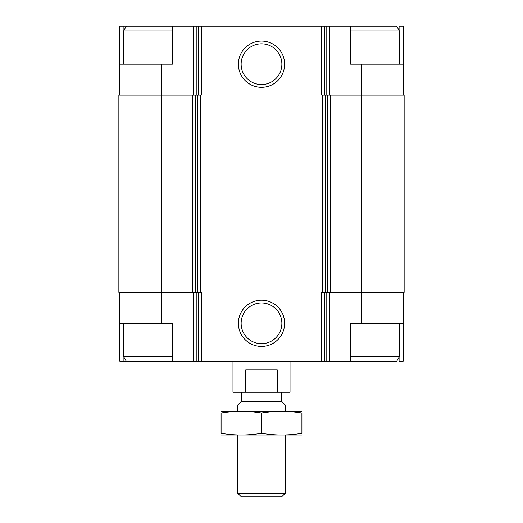 <?xml version="1.0" encoding="UTF-8"?>
<svg xmlns="http://www.w3.org/2000/svg" width="523" height="523" viewBox="0 0 523 523"><rect width="100%" height="100%" fill="white"/><g stroke="black" fill="none" stroke-linecap="round" stroke-linejoin="round"><path stroke-width="0.78" d="M399.082 30.386L399.082 26.15L403.187 26.15L403.187 64.185L350.645 64.185L350.645 26.15L172.355 26.15L172.355 64.185L161.653 64.185L161.653 95.088L192.745 95.088L192.745 292.403L161.653 292.403L161.653 323.312L172.355 323.312L172.355 361.347L350.645 361.347L350.645 323.312L403.187 323.312L403.187 361.347L399.082 361.347L399.082 357.104M161.653 323.312L119.813 323.312L119.813 361.347L123.918 361.347L123.918 357.104M123.918 30.386L123.918 26.15L119.813 26.15L119.813 95.088M403.187 292.403L403.187 323.312M119.813 292.403L119.813 323.312M172.355 361.347L123.918 361.347M361.347 64.185L361.347 292.403L404.135 292.403L404.135 95.088L321.723 95.088L321.723 26.15M201.277 26.15L201.277 95.088L195.504 95.088L195.504 292.403L201.277 292.403L201.277 361.347M161.653 95.088L118.865 95.088L118.865 292.403L161.653 292.403L161.653 95.088M192.745 95.088L195.504 95.088M261.5 41.062A23.123 23.123 0 0 0 241.469 75.75A23.123 23.123 0 0 0 281.531 75.75A23.123 23.123 0 0 0 261.5 41.062M261.5 300.182A23.123 23.123 0 0 0 241.469 334.87A23.123 23.123 0 0 0 281.531 334.87A23.123 23.123 0 0 0 261.5 300.182M327.496 95.088L327.496 292.403L321.723 292.403L321.723 361.347M361.347 323.312L361.347 292.403L327.496 292.403M192.745 292.403L195.504 292.403M403.187 64.185L403.187 95.088M161.653 64.185L119.813 64.185M172.355 26.15L123.918 26.15M261.5 302.948A20.364 20.364 0 0 0 243.862 333.491A20.364 20.364 0 0 0 279.138 333.491A20.364 20.364 0 0 0 261.5 302.948M261.5 43.821A20.364 20.364 0 0 0 243.862 74.371A20.364 20.364 0 0 0 279.138 74.371A20.364 20.364 0 0 0 261.5 43.821M350.645 361.347L396.637 361.347L399.382 356.588L399.382 323.312M350.645 356.588L399.382 356.588M350.645 30.903L399.382 30.903L399.382 64.185M350.645 26.15L396.637 26.15L399.382 30.903M126.363 361.347L123.618 356.588L172.355 356.588M123.618 64.185L123.618 30.903L172.355 30.903M232.97 361.347L232.97 392.25L290.03 392.25L290.03 361.347M245.732 392.25L245.732 369.905L277.268 369.905L277.268 392.25M285.27 493.202L237.73 493.202L241.371 496.85L281.629 496.85L285.27 493.202L285.27 435.038M237.73 411.268L237.73 404.998L285.27 404.998L285.27 411.268M237.73 493.202L237.73 435.038M237.73 404.998L241.371 401.35L281.629 401.35L285.27 404.998M241.371 401.35L241.371 392.25M221.085 434.979L301.915 434.979M221.085 433.299C221.085 435.502 221.085 435.502 221.085 433.299L221.085 413.007C221.085 410.803 221.085 410.803 221.085 413.007C234.559 410.803 248.026 410.803 261.5 413.007C274.974 410.803 288.441 410.803 301.915 413.007C301.915 410.803 301.915 410.803 301.915 413.007L301.915 433.299C301.915 435.502 301.915 435.502 301.915 433.299C288.441 435.509 274.974 435.509 261.5 433.299C248.026 435.509 234.559 435.509 221.085 433.299M261.5 433.299L261.5 413.007M221.085 411.333L301.915 411.333M329.542 292.403L329.542 361.347M193.458 292.403L193.458 361.347M326.783 292.403L326.783 361.347M324.476 292.403L324.476 361.347M322.691 95.088L322.691 292.403M200.309 95.088L200.309 292.403M198.524 292.403L198.524 361.347M196.217 292.403L196.217 361.347M330.255 95.088L330.255 292.403M325.443 95.088L325.443 292.403M197.557 95.088L197.557 292.403M329.542 26.15L329.542 95.088M326.783 26.15L326.783 95.088M324.476 26.15L324.476 95.088M198.524 26.15L198.524 95.088M196.217 26.15L196.217 95.088M193.458 26.15L193.458 95.088M123.618 356.588L123.618 323.312M126.363 26.15L123.618 30.903M281.629 401.35L281.629 392.25"/></g></svg>
